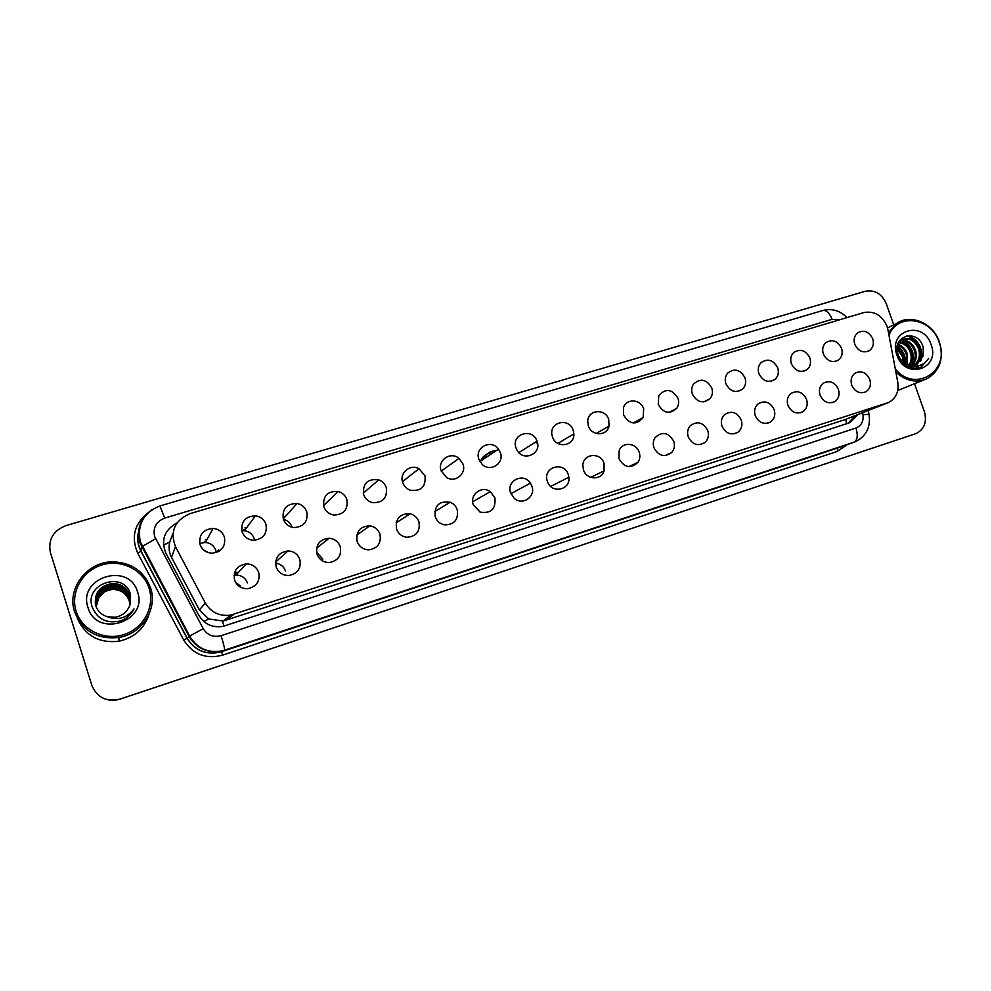 <?xml version="1.0" encoding="UTF-8"?>
<svg xmlns="http://www.w3.org/2000/svg" width="991" height="991" viewBox="0 0 991 991"><rect width="100%" height="100%" fill="white"/><g stroke="black" fill="none" stroke-linecap="round" stroke-linejoin="round"><path stroke-width="1.49" d="M838.423 389.352C839.947 394.752 838.646 398.877 834.533 401.727C828.253 404.217 823.434 402.024 820.077 395.136C818.616 390.045 819.743 386.032 823.447 383.096C829.863 380.123 834.856 382.204 838.423 389.352M806.563 399.41C808.061 404.737 806.798 408.862 802.772 411.785C796.33 414.511 791.375 412.355 787.919 405.307C786.482 400.327 787.535 396.338 791.103 393.34C797.681 390.033 802.834 392.064 806.563 399.41M774.169 409.642C775.643 414.845 774.442 418.958 770.564 421.955C763.962 424.99 758.846 422.884 755.229 415.625C753.817 410.831 754.795 406.892 758.152 403.82C764.903 400.091 770.242 402.036 774.169 409.642M741.256 420.035C742.705 425.065 741.59 429.128 737.936 432.212C731.123 435.668 725.821 433.637 721.993 426.13C720.643 421.571 721.498 417.731 724.545 414.61C731.469 410.299 737.044 412.107 741.256 420.035M707.797 430.614C709.197 435.371 708.231 439.335 704.898 442.494C697.887 446.557 692.337 444.649 688.225 436.796C686.949 432.596 687.618 428.93 690.219 425.796C697.317 420.63 703.176 422.24 707.797 430.614M673.793 441.354C675.094 445.702 674.351 449.468 671.539 452.652C664.342 457.656 658.458 455.984 653.887 447.635C652.747 443.98 653.156 440.636 655.113 437.601C662.298 431.122 668.516 432.373 673.793 441.354M639.207 452.28C640.359 455.947 639.938 459.316 637.956 462.376C630.66 468.991 624.33 467.752 618.966 458.672L619.202 450.459C622.509 441.466 636.445 442.779 639.207 452.28M604.052 463.379L604.076 470.898C601.314 480.61 586.362 479.917 583.464 469.883L582.857 465.225C583.166 453.395 600.769 451.933 604.052 463.379M568.289 474.677L568.846 477.253C570.779 489.765 552.098 494.15 547.664 482.134L547.354 481.292C542.139 467.306 564.102 460.468 568.289 474.677M531.907 486.172C535.97 496.615 522.492 505.992 514.279 498.337L510.613 492.899C505.967 480.709 523.657 472.125 530.433 483.174L531.907 486.172M494.905 497.854C495.958 509.015 491.04 513.772 480.127 512.124L473.24 504.704C469.387 494.633 481.824 485.206 490.285 491.672L494.905 497.854M457.26 509.746C458.585 519.817 454.262 524.846 444.253 524.821C439.831 523.756 436.808 521.055 435.21 516.72C434.194 505.509 439.174 500.678 450.149 502.226C453.618 503.676 455.984 506.178 457.26 509.746M418.945 521.848C420.382 531.3 416.393 536.453 406.979 537.283C401.85 536.614 398.37 533.827 396.499 528.946C395.26 518.578 399.794 513.524 410.088 513.772C414.436 514.911 417.384 517.612 418.945 521.848M379.949 534.174C381.436 543.254 377.658 548.469 368.59 549.832C362.979 549.472 359.151 546.66 357.107 541.383C355.757 531.548 360.006 526.357 369.854 525.825C374.809 526.667 378.178 529.454 379.949 534.174M340.247 546.71C341.771 555.555 338.104 560.844 329.26 562.541C323.277 562.442 319.189 559.618 316.996 554.056C315.584 544.555 319.659 539.277 329.21 538.237C334.636 538.807 338.315 541.631 340.247 546.71M299.839 559.481C301.375 568.177 297.771 573.516 289.05 575.474C282.769 575.585 278.471 572.736 276.167 566.951C274.73 557.685 278.682 552.334 288.034 550.922C293.832 551.256 297.771 554.118 299.839 559.481M258.688 572.476C260.224 581.085 256.657 586.474 247.998 588.629C241.457 588.914 236.985 586.065 234.582 580.094C233.12 570.965 237.01 565.564 246.239 563.867C252.358 564.015 256.508 566.877 258.688 572.476M869.788 379.442C871.324 384.892 869.999 389.017 865.837 391.792C859.692 394.096 854.998 391.879 851.74 385.14C850.253 379.962 851.418 375.936 855.233 373.074C861.489 370.349 866.345 372.467 869.788 379.442M841.557 348.337C842.994 353.23 841.966 357.119 838.497 360.043C832.081 363.226 827.014 361.182 823.323 353.911C821.948 349.29 822.827 345.512 825.949 342.564C832.452 338.91 837.655 340.842 841.557 348.337M809.895 358.024C811.295 362.78 810.341 366.658 807.008 369.631C800.443 373.149 795.228 371.167 791.363 363.685C790.025 359.225 790.818 355.496 793.766 352.499C800.406 348.436 805.782 350.281 809.895 358.024M777.712 367.859C779.087 372.455 778.208 376.27 775.086 379.305C768.347 383.244 762.959 381.349 758.895 373.619C757.595 369.358 758.288 365.716 760.989 362.694C767.777 358.11 773.352 359.832 777.712 367.859M745.009 377.856C746.334 382.241 745.579 385.957 742.73 389.029C735.83 393.514 730.218 391.742 725.883 383.715C724.656 379.714 725.214 376.208 727.592 373.198C734.504 367.921 740.314 369.47 745.009 377.856M711.786 388.026C713.037 392.089 712.418 395.657 709.952 398.729C702.916 403.981 697.045 402.396 692.337 393.972C691.198 390.343 691.594 387.047 693.539 384.087C700.538 377.881 706.62 379.194 711.786 388.026M678.005 398.357C679.145 401.999 678.736 405.319 676.766 408.304C669.656 414.634 663.487 413.334 658.235 404.402L658.817 395.533C665.766 388.014 672.171 388.955 678.005 398.357M643.654 408.849L643.171 417.558C636.16 425.449 629.632 424.594 623.562 415.006L623.463 407.735C626.101 398.134 640.793 398.989 643.654 408.849M608.734 419.527L609.019 426.167C606.926 436.399 591.293 436.151 588.307 425.783L587.713 421.014C588.159 409.419 605.501 408.255 608.734 419.527M573.232 430.391L573.851 433.909C574.755 446.322 555.939 448.886 552.445 436.746L552.074 435.408C548.667 421.931 569.367 417.1 573.232 430.391M537.11 441.441C541.916 453.853 523.372 462.066 517.042 450.236L515.977 447.895C510.811 434.058 532.601 427.208 537.023 441.181L537.11 441.441M500.381 452.664C504.518 463.354 490.322 472.583 482.196 464.383L478.876 459.242C474.355 447.412 491.313 438.728 498.498 449.109L500.381 452.664M463.008 464.098C466.662 473.636 455.365 483.026 446.681 477.575L441.119 470.787C437.142 460.357 450.608 451.041 458.982 458.35L463.008 464.098M424.978 475.73C426.043 486.767 421.088 491.586 410.101 490.198C406.483 488.761 404.018 486.209 402.705 482.53C399.113 473.004 410.299 463.602 419.032 468.718L424.978 475.73M386.279 487.56C387.518 497.953 382.898 502.97 372.418 502.61C368.095 501.421 365.159 498.721 363.61 494.497C362.607 483.335 367.673 478.455 378.785 479.842C382.464 481.279 384.966 483.843 386.279 487.56M346.887 499.6C348.225 509.56 343.84 514.701 333.732 515.035C328.851 514.094 325.543 511.306 323.822 506.661C322.657 496.045 327.439 490.979 338.154 491.474C342.465 492.713 345.376 495.413 346.887 499.6M306.789 511.864C308.189 521.514 303.964 526.741 294.116 527.571C288.79 526.878 285.185 524.028 283.302 519.049C282.051 508.817 286.634 503.626 297.052 503.49C301.871 504.506 305.117 507.305 306.789 511.864M241.792 530.73L244.43 530.718C249.261 531.461 252.519 534.075 254.191 538.571L254.588 540.281M265.972 524.35C267.397 533.777 263.272 539.092 253.609 540.293C247.911 539.798 244.059 536.924 242.052 531.659C240.751 521.712 245.186 516.422 255.393 515.803C260.621 516.621 264.151 519.47 265.972 524.35M199.761 543.464L205.397 542.436C210.563 543.006 214.031 545.657 215.815 550.401L216.273 552.544M224.4 537.06C225.837 546.338 221.786 551.714 212.235 553.201C206.227 552.891 202.152 549.993 200.033 544.505C198.696 534.756 203.056 529.38 213.102 528.401C218.689 529.033 222.467 531.919 224.4 537.06M872.724 338.811C874.173 343.79 873.108 347.705 869.528 350.554C863.26 353.465 858.342 351.384 854.775 344.298C853.375 339.554 854.304 335.738 857.574 332.852C863.929 329.532 868.983 331.514 872.724 338.811M217.648 550.984L217.909 551.888M218.602 549.534L219.036 551.256M240.602 587.242L240.367 585.966L235.536 582.299M887.924 329.669L887.032 326.336C882.04 315.274 874.273 310.691 863.731 312.586L189.9 513.685C174.664 520.399 169.857 531.411 175.481 546.71L205.348 603.073C211.095 612.512 219.556 616.526 230.717 615.114L888.741 402.445C896.025 398.332 899.048 391.606 897.784 382.278L887.924 329.669M172.967 533.579L169.758 541.941C168.433 547.305 169.015 552.433 171.505 557.326L199.364 609.923L208.692 618.966L223.186 621.035L844.741 419.701M172.1 536.304L172.855 535.128M208.581 552.705L203.576 549.955M535.772 442.271L537.618 443.559M480.548 461.125C482.84 455.798 486.866 453.098 492.638 453.023M483.769 458.969C486.073 453.605 490.136 450.88 495.958 450.806M283.537 516.497L285.061 516.856M283.389 519.321C287.613 520.362 290.462 522.901 291.924 526.939M243.687 529.553L245.099 529.789M244.876 527.918L246.301 528.166M204.877 541.148L206.041 541.272M205.719 539.6L206.884 539.723M477.253 499.117L485.813 494.236M480.449 497.284L489.083 492.366M316.55 552.16L322.818 559.048M275.944 560.287L277.369 560.497M275.585 563.086C280.441 563.755 283.736 566.369 285.433 570.915M234.347 573.467L237.307 573.578M234.694 572.303L238.447 572.34M234.049 575.3L235.932 575.065C241.581 575.189 245.409 577.815 247.416 582.981M914.52 383.728L924.417 411.798C927.155 422.29 924.244 429.599 915.672 433.699L119.899 699.138C113.544 701.071 107.511 700.526 101.813 697.515C107.511 700.526 113.544 701.071 119.899 699.138L912.699 434.702L119.874 699.175C113.556 701.083 107.548 700.55 101.875 697.553M910.035 435.619L120.109 699.089M120.146 699.039L119.911 699.113C106.433 702.111 97.081 697.54 91.853 685.413L50.442 552.656C47.89 539.748 53.031 530.742 65.877 525.639L865.354 291.255C874.805 289.607 881.779 293.745 886.264 303.667L893.758 324.887M176.993 522.938C164.432 529.937 160.715 539.984 165.844 553.089L198.745 615.213C204.245 624.194 212.297 627.922 222.925 626.411L848.569 423.095L850.167 422.476L857.847 414.56M855.394 415.526L848.011 423.281M888.481 332.592L896.36 323.611C910.395 313.23 933.262 323.14 939.418 342.031C944.051 358.631 939.939 370.845 927.068 378.673C916.229 383.232 905.836 381.064 895.889 372.158M889.001 335.392C897.152 312.574 931.441 317.405 939.059 342.056C950.815 370.944 914.879 393.538 895.282 368.9M909.255 367.141L912.686 365.952M914.086 365.072C918.806 361.182 920.366 355.93 918.781 349.327C914.705 340.024 908.784 337.002 900.992 340.26L902.021 339.789C897.338 343.32 896.112 348.485 898.354 355.286C900.262 359.708 903.445 362.743 907.905 364.415C916.588 367.81 923.501 365.815 928.641 358.408L921.085 367.091L928.641 358.408M914.643 364.961C919.735 361.12 921.457 355.757 919.821 348.857C915.746 339.541 909.812 336.519 902.021 339.789M911.77 365.221C915.089 361.269 916.043 356.587 914.631 351.161C911.856 343.927 907.236 340.458 900.769 340.755M912.364 365.221C916.018 361.269 917.121 356.438 915.659 350.703C912.736 343.183 907.917 339.74 901.203 340.371M908.004 366.596L908.908 365.394M909.243 364.849C911.286 361.12 911.72 357.169 910.518 352.982C908.351 346.937 904.56 343.481 899.159 342.601M909.899 364.998C912.253 361.182 912.798 357.02 911.547 352.536C909.218 346.181 905.217 342.7 899.531 342.093M906.418 363.821L906.455 354.79C904.894 350.071 902.045 346.85 897.896 345.128M906.431 365.729L906.864 364.861M907.161 364.143L907.471 354.344C905.749 349.266 902.652 345.958 898.18 344.41M903.074 361.715L902.429 356.574L897.202 348.807M903.99 362.409L903.433 356.128L897.289 347.705M900.187 340.854L899.233 341.09M900.646 340.508L899.32 340.954M899.048 356.76L898.255 355.013M916.229 364.477L923.178 355.868L923.228 347.407C917.901 327.327 890.587 336.11 898.019 355.088C902.665 365.444 909.973 369.618 919.945 367.611L921.531 366.905M923.178 355.868L917.393 363.945L907.905 364.415M931.094 344.546C940.793 369.061 905.068 380.519 896.966 355.187C887.403 330.35 923.216 319.498 931.094 344.546M905.551 363.387C905.786 356.24 903.148 350.418 897.648 345.933M913.033 363.598C914.854 353.601 911.609 345.983 903.284 340.731M916.291 368.293L918.57 365.79M921.271 360.167C923.03 347.891 918.57 339.702 907.892 335.59M904.944 364.713L905.006 364.093M905.068 363.115C905.167 356.364 902.652 350.802 897.512 346.441M912.277 364.638C914.569 353.998 911.2 346.008 902.169 340.669M915.994 368.305L918.137 365.877M920.503 361.195C922.745 348.349 918.223 339.851 906.926 335.726M920.218 367.512L921.085 367.091M74.61 611.769C66.434 588.245 87.679 561.216 113.247 561.835C131.815 562.702 144.265 571.448 150.607 588.059C157.804 608.883 142.109 633.806 119.044 637.448C97.353 639.715 82.538 631.156 74.61 611.769M76.109 611.187C70.088 592.407 82.389 570.705 101.986 564.932C121.497 558.874 143.447 569.912 149.133 588.419C155.116 606.826 143.435 628.467 123.863 634.612C104.389 641.028 81.832 630.065 76.109 611.187M130.49 602.701L129.895 595.541C126.811 587.7 120.939 583.736 112.293 583.662C100.252 585.693 94.616 592.531 95.371 604.163M130.205 604.188L129.499 598.713C126.501 591.094 120.803 587.242 112.404 587.18L112.404 587.353C120.791 587.428 126.476 591.268 129.474 598.874L130.18 604.262L129.92 595.368C126.823 587.514 120.952 583.538 112.293 583.464C99.348 585.941 93.848 593.349 95.768 605.699C97.651 611.162 101.478 614.829 107.276 616.712C117.917 620.75 126.823 618.149 133.996 608.92C131.171 614.593 126.712 618.595 120.605 620.936C106.582 623.983 97.056 619.177 92.027 606.504C84.346 583.216 124.705 570.358 130.564 594.699L129.883 605.08C127.306 611.893 122.302 615.968 114.882 617.282L107.276 616.712M130.44 603.024L129.809 596.223C126.737 588.431 120.914 584.492 112.317 584.417C100.512 586.375 94.888 593.064 95.446 604.485M130.453 602.949L129.833 596.062C126.761 588.245 120.914 584.306 112.317 584.232C100.45 586.201 94.826 592.928 95.421 604.411M130.378 603.346L129.722 596.904C126.675 589.149 120.877 585.235 112.342 585.161C100.772 587.044 95.161 593.584 95.52 604.795M130.403 603.259L129.747 596.731C126.687 588.964 120.89 585.049 112.33 584.975C100.71 586.87 95.099 593.448 95.495 604.721M130.317 603.655L129.635 597.573C126.613 589.856 120.852 585.978 112.367 585.904C101.02 587.7 95.433 594.105 95.594 605.105M130.341 603.581L129.66 597.4C126.625 589.682 120.865 585.792 112.355 585.718C100.958 587.539 95.371 593.981 95.582 605.03M130.255 603.965L129.561 598.23C126.551 590.562 120.828 586.697 112.379 586.635C101.268 588.369 95.706 594.625 95.681 605.414M130.279 603.891L129.573 598.056C126.563 590.388 120.828 586.523 112.379 586.449C101.206 588.196 95.632 594.489 95.669 605.34M95.854 605.935C96.164 595.517 101.689 589.509 112.429 587.898C120.766 587.96 126.439 591.776 129.412 599.357L130.131 604.423L129.387 599.518C126.414 591.949 120.766 588.134 112.429 588.072C101.751 589.67 96.226 595.641 95.879 606.009M130.032 604.708L129.313 600.15C126.353 592.63 120.741 588.84 112.454 588.778C101.986 590.314 96.486 596.148 95.978 606.306M130.044 604.646L129.338 599.989C126.377 592.457 120.741 588.666 112.441 588.604C101.924 590.153 96.424 596.025 95.954 606.232M129.932 604.944L129.239 600.781C126.291 593.299 120.704 589.534 112.466 589.472C102.209 590.946 96.746 596.656 96.077 606.591M129.957 604.882L129.251 600.62C126.315 593.138 120.716 589.36 112.466 589.298C102.16 590.785 96.684 596.532 96.053 606.517M112.404 587.353C101.516 589.013 95.966 595.133 95.78 605.712M112.404 587.18C101.454 588.852 95.904 595.009 95.755 605.637M96.177 606.826L98.827 597.709L96.164 606.802M137.576 592.023C148.452 621.803 96.499 638.464 87.976 607.495C77.36 577.233 129.4 561.451 137.576 592.023M98.827 597.709L104.86 591.615M148.984 614.346C144.277 628.777 134.231 637.733 118.87 641.239C99.013 643.419 85.164 635.751 77.335 618.223M163.465 545.285L169.758 541.941M846.748 423.69L845.657 419.342M223.991 626.163L222.48 621.159M203.836 621.543L208.692 618.966M175.717 524.982L175.296 523.744M843.068 420.357L886.846 403.201M226.097 620.304L233.826 614.333M199.364 609.923L205.348 603.073M171.505 557.326L175.481 546.71M909.887 435.656L915.523 433.748M839.377 319.858L832.106 319.35L164.704 518.082C156.169 521.539 152.8 527.646 154.596 536.391L203.229 628.69C207.392 635.268 213.35 637.609 221.08 635.677L855.976 428.025C861.414 425.721 863.743 421.286 862.975 414.733L862.604 412.702M846.958 317.591C840.034 310.604 831.994 308.238 822.877 310.48C826.469 310.022 829.541 312.983 832.106 319.35M862.975 414.733C868.153 414.176 870.222 414.337 869.169 415.217C870.581 427.802 865.849 436.672 854.985 441.85L223.025 650.691C208.209 653.75 196.887 648.994 189.046 636.42L139.743 542.374C136.411 528.909 140.474 518.02 151.945 509.696M139.446 529.206C137.464 534.967 137.365 540.752 139.136 546.561L141.056 551.145L142.184 546.499L155.587 538.757M847.231 444.612L837.259 451.425L222.554 655.15C205.769 659.411 192.824 654.382 183.744 640.062L137.699 553.139C130.899 537.246 134.355 523.793 148.093 512.768M855.976 428.025C858.132 435.421 857.488 440.153 854.044 442.184L838.547 447.709M822.877 310.48L159.947 505.955C143.522 512.582 136.981 524.536 140.313 541.817L189.615 636.049L187.163 638.192C194.806 650.443 205.843 655.076 220.287 652.09L837.692 448.006L837.259 451.425M137.699 553.139L141.056 551.145L187.163 638.192L183.744 640.062M221.08 635.677C223.731 644.224 224.87 649.08 224.499 650.245L221.724 651.644L222.554 655.15M139.545 528.649C136.733 536.416 137.204 543.948 140.945 551.269L187.039 638.278C194.756 650.517 205.843 655.125 220.287 652.09L223.025 650.691C208.444 653.614 197.308 648.746 189.615 636.049L203.229 628.69M159.947 505.955L164.704 518.082M834.533 401.727L832.564 402.557M802.772 411.785L800.394 412.813M770.564 421.955L767.629 423.231M737.936 432.212L734.22 433.847M704.898 442.494L700.067 444.649M671.539 452.652L665.011 455.625M637.956 462.376L628.728 466.674M604.076 470.898L590.673 477.34M568.846 477.253L550.674 486.408M865.837 391.792L864.177 392.486M838.497 360.043L835.698 361.368M807.008 369.631L803.689 371.241M775.086 379.305L771.085 381.275M742.73 389.029L737.837 391.495M709.952 398.729L703.858 401.875M676.766 408.304L669.036 412.405M643.171 417.558L633.199 422.996M609.019 426.167L596.148 433.451M573.851 433.909L557.859 443.398M869.528 350.554L867.15 351.669M223.186 621.035L230.717 615.114M213.102 528.401L205.397 542.436M255.393 515.803L244.43 530.718M297.052 503.49L283.253 518.875M338.154 491.474L323.524 505.571M378.785 479.842L363.263 493.159M419.032 468.718L402.457 481.663M458.982 458.35L441.243 471.121M498.498 449.109L479.917 461.558M537.023 441.181L518.838 452.59M246.239 563.867L235.932 575.065M288.034 550.922L275.634 562.058M329.21 538.237L316.612 548.11M369.854 525.825L356.785 535.078M410.088 513.772L396.115 522.876M450.149 502.226L434.665 511.641M490.285 491.672L472.645 501.743M530.433 483.174L510.898 493.654M869.045 414.523L868.289 410.472M848.42 423.145L850.167 422.476M896.36 323.611L887.527 327.934M924.07 379.887L897.735 390.491M119.044 637.448L118.87 641.239"/></g></svg>
